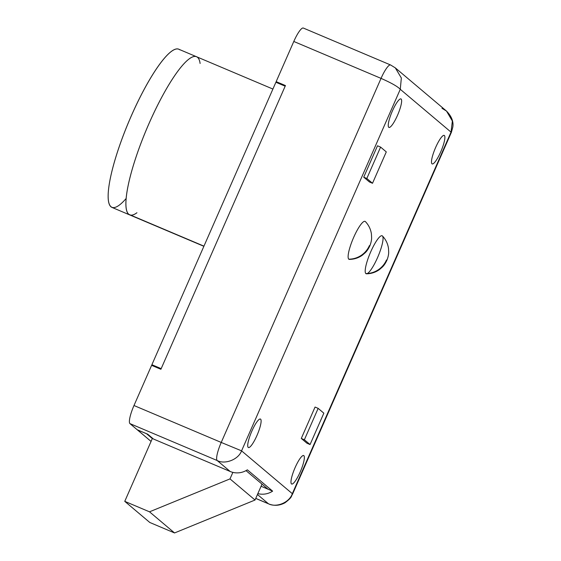 <?xml version="1.0" encoding="UTF-8"?>
<svg xmlns="http://www.w3.org/2000/svg" width="561" height="561" viewBox="0 0 561 561"><rect width="100%" height="100%" fill="white"/><g stroke="black" fill="none" stroke-linecap="round" stroke-linejoin="round"><path stroke-width="0.84" d="M451.03 132.13L400.274 89.297L241.567 450.848L292.323 493.673L451.03 132.13L451.416 132.249L451.03 132.13L452.362 121.036L446.5 111.071L452.369 121.036L451.03 132.13L292.323 493.673L292.484 494.318L292.323 493.673C289.497 502.467 276.349 508.007 268.403 503.743L257.457 494.507L268.403 503.743L255.753 498.392L268.403 503.743A17.174 3.562 112.9 0 0 268.6 503.862A17.174 3.562 -67.1 0 1 268.403 503.743C276.349 508.007 289.497 502.467 292.323 493.673L241.567 450.848L400.274 89.297L451.03 132.13M348.781 259.175A20.603 4.278 -67.1 0 1 353.739 237.233A20.603 4.278 -67.1 0 1 365.393 221.595A20.603 4.278 112.9 0 0 353.739 237.24A20.603 4.278 112.9 0 0 348.781 259.175A20.603 4.278 112.9 0 0 349.398 259.392A20.603 4.278 -67.1 0 1 348.781 259.175A22.321 21.795 -49.8 0 0 369.426 245.585A22.321 21.795 130.2 0 1 348.781 259.175M301.285 438.443L315.058 407.055L318.15 408.366L323.844 413.169L310.065 444.55L304.378 439.754L301.285 438.443L306.972 443.246L301.285 438.443L304.378 439.754L318.15 408.366L315.058 407.055L301.285 438.443M392.377 111.022A15.456 3.205 -67.1 0 1 401.585 102.032A15.456 3.205 -67.1 0 1 390.849 126.491A15.456 3.205 -67.1 0 1 392.377 111.022A15.456 3.205 112.9 0 0 388.913 127.417A15.456 3.205 112.9 0 0 397.889 114.43A15.456 3.205 112.9 0 0 400.961 98.946A15.456 3.205 112.9 0 0 392.377 111.022M435.617 147.515A15.456 3.205 -67.1 0 1 444.831 138.525A15.456 3.205 -67.1 0 1 434.095 162.985A15.456 3.205 -67.1 0 1 435.617 147.515A15.456 3.205 112.9 0 0 432.159 163.903A15.456 3.205 112.9 0 0 441.135 150.923A15.456 3.205 112.9 0 0 444.2 135.439A15.456 3.205 112.9 0 0 435.617 147.515M251.854 431.143A15.456 3.205 -67.1 0 1 261.061 422.153A15.456 3.205 -67.1 0 1 250.325 446.612A15.456 3.205 -67.1 0 1 251.854 431.143A15.456 3.205 112.9 0 0 248.39 447.531A15.456 3.205 112.9 0 0 257.366 434.551A15.456 3.205 112.9 0 0 260.437 419.067A15.456 3.205 112.9 0 0 251.854 431.143M295.1 467.629A15.456 3.205 -67.1 0 1 304.307 458.639A15.456 3.205 -67.1 0 1 293.571 483.098A15.456 3.205 -67.1 0 1 295.1 467.629A15.456 3.205 112.9 0 0 291.636 484.024A15.456 3.205 112.9 0 0 300.612 471.037A15.456 3.205 112.9 0 0 303.683 455.56A15.456 3.205 112.9 0 0 295.1 467.629M363.731 177.171L377.504 145.783L380.596 147.094L386.291 151.898L372.511 183.279L366.824 178.475L363.731 177.171L369.418 181.967L363.731 177.171L366.824 178.475L380.596 147.094L377.504 145.783L363.731 177.171M365.856 273.579A22.321 21.795 -49.8 0 0 386.494 259.988A22.321 21.795 130.2 0 1 365.856 273.579A20.603 4.278 112.9 0 0 366.466 273.803C371.291 273.74 375.639 272.316 379.517 269.532L382.364 267.064C384.04 265.451 385.561 263.165 386.929 260.206C388.107 257.162 388.696 254.477 388.696 252.155L388.485 248.341C387.784 243.614 385.779 239.505 382.469 235.999A20.603 4.278 112.9 0 0 370.807 251.644A20.603 4.278 112.9 0 0 365.856 273.579A20.603 4.278 -67.1 0 1 374.341 244.491A20.603 4.278 -67.1 0 1 382.202 244.224A20.603 4.278 -67.1 0 1 367.35 273.53M261.075 486.254L268.018 489.192L246.02 470.63L268.018 489.192L261.075 486.254M441.991 108.301L446.5 111.071L395.309 67.874L401.346 77.979L400.274 89.297L401.346 77.979L395.302 67.867L390.582 64.971A17.174 3.562 112.9 0 0 381.045 78.379L221.23 442.44L241.567 450.848C238.516 459.452 225.115 464.774 217.191 460.532L230.164 471.478A18.548 18.106 -49.8 0 0 247.359 469.823L272.625 491.141L268.018 489.192L272.625 491.141A18.548 18.106 130.2 0 1 257.843 493.617A18.548 18.106 -49.8 0 0 272.625 491.141L247.359 469.823A18.548 18.106 130.2 0 1 230.164 471.478L153.434 439.011L147.746 434.207L137.228 429.754L129.942 423.611A17.174 3.562 -67.1 0 1 133.988 405.519L151.617 365.344L133.988 405.519A17.174 3.562 112.9 0 0 129.942 423.611L137.228 429.754L147.746 434.207L153.434 439.011L230.164 471.478L217.191 460.532L129.942 423.611L217.191 460.532A17.174 3.562 -67.1 0 1 221.23 442.44L133.988 405.519L221.23 442.44L381.045 78.379L293.796 41.465L276.159 81.633L285.444 85.56L160.902 369.278L151.617 365.344L160.902 369.278L285.444 85.56L276.159 81.633L293.796 41.465L381.045 78.379A17.174 3.562 -67.1 0 1 390.582 64.971A17.174 3.562 -67.1 0 1 390.779 65.09M390.582 64.971L303.333 28.05A17.174 3.562 112.9 0 0 293.796 41.465A17.174 3.562 -67.1 0 1 303.529 28.169M277.527 82.79L276.159 81.633L277.527 82.79L285.226 86.043L277.527 82.79M381.045 78.379C391.276 82.888 397.686 86.527 400.274 89.297C397.686 86.527 391.276 82.888 381.045 78.379M241.567 450.848L221.23 442.44A17.174 3.562 112.9 0 0 217.191 460.532C225.115 464.774 238.516 459.452 241.567 450.848M306.972 443.246L310.065 444.55L306.972 443.246M304.378 439.754L310.065 444.55L323.844 413.169L318.15 408.366L304.378 439.754M369.418 181.967L372.511 183.279L369.418 181.967M366.824 178.475L372.511 183.279L386.291 151.898L380.596 147.094L366.824 178.475M151.063 441.43L137.354 429.81L146.624 433.779L152.311 438.583L146.638 433.737L137.34 429.852L151.063 441.43M151.898 364.72L275.886 82.264L151.898 364.72L153.665 366.214L151.898 364.72L161.175 368.647L151.898 364.72M285.163 86.191L161.175 368.647L285.163 86.191L275.886 82.264L285.163 86.191M124.759 501.352L152.48 438.204L124.759 501.352L149.794 522.473L124.759 501.352L149.506 511.821L124.759 501.352M174.548 532.95L149.506 511.821L174.548 532.95L255.038 500.026L229.996 478.898L149.506 511.821L229.996 478.898L255.038 500.026L262.015 484.122L255.038 500.026L174.548 532.95L149.794 522.473L174.548 532.95M232.864 472.376L229.996 478.898L232.864 472.376M126.092 198.552A85.854 17.819 -67.1 0 1 121.064 141.442A85.854 17.819 -67.1 0 1 179.793 49.845M203.874 246.3L111.891 207.374A85.854 17.819 112.9 0 1 128.946 121.365A85.854 17.819 112.9 0 1 178.805 49.242L196.567 56.752A85.854 17.819 112.9 0 0 147.781 126.344A85.854 17.819 112.9 0 0 128.665 214.281A85.854 17.819 112.9 0 0 129.654 214.891A85.854 17.819 -67.1 0 1 146.702 128.883A85.854 17.819 -67.1 0 1 196.567 56.752A85.854 17.819 -67.1 0 1 197.549 57.362A85.854 17.819 112.9 0 0 142.319 139.668A85.854 17.819 112.9 0 0 136.94 212.752A85.854 17.819 -67.1 0 1 128.665 214.281A85.854 17.819 -67.1 0 1 153.686 113.294A85.854 17.819 -67.1 0 1 200.109 63.47A85.854 17.819 112.9 0 0 197.549 57.362M128.665 214.281L203.952 246.139L128.665 214.281M446.5 111.071C451.549 116.239 453.66 121.541 452.839 126.975L451.416 132.249L292.477 494.318C290.963 496.352 292.723 496.92 285.002 502.775C279.546 505.72 274.077 506.078 268.6 503.862L255.739 498.42M349.398 259.392C354.222 259.329 358.57 257.913 362.441 255.129L365.295 252.66C366.964 251.048 368.486 248.761 369.86 245.802C371.038 242.759 371.627 240.073 371.627 237.752L371.417 233.937C370.716 229.211 368.71 225.101 365.393 221.588M196.567 56.752L272.905 89.052"/></g></svg>
